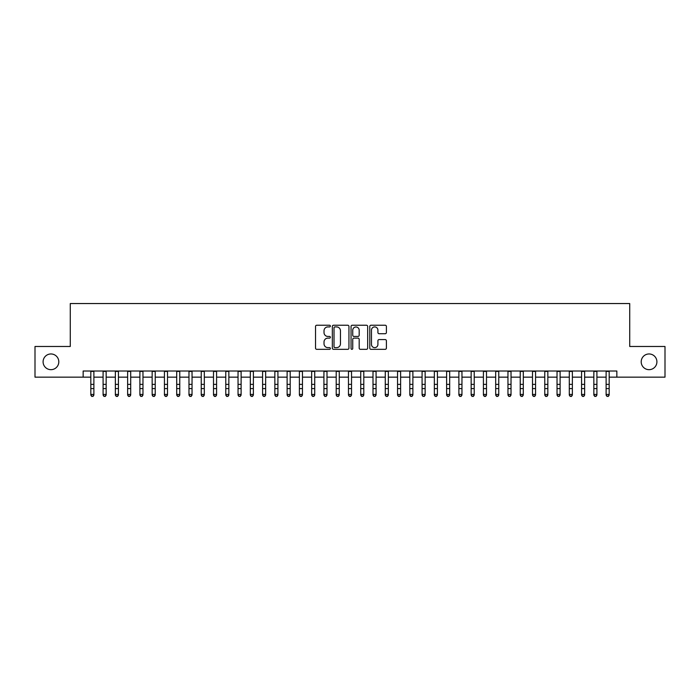 <?xml version="1.0" encoding="UTF-8"?>
<svg xmlns="http://www.w3.org/2000/svg" width="700" height="700" viewBox="0 0 700 700"><rect width="100%" height="100%" fill="white"/><g stroke="black" fill="none" stroke-linecap="round" stroke-linejoin="round"><path stroke-width="1.05" d="M330.374 326.078A0.84 0.84 0 0 0 329.525 325.238L316.733 325.238A1.208 1.208 0 0 0 315.525 326.445L315.525 348.119A1.208 1.208 0 0 0 316.733 349.326L329.525 349.326A0.84 0.84 0 0 0 330.374 348.477A0.84 0.84 0 0 0 329.525 347.637L327.871 347.637A3.85 3.85 0 0 1 324.021 343.787L324.021 341.976A3.85 3.85 0 0 1 327.871 338.126L329.525 338.126A0.84 0.84 0 0 0 330.374 337.277A0.84 0.84 0 0 0 329.525 336.438L327.871 336.438A3.85 3.85 0 0 1 324.021 332.588L324.021 330.776A3.85 3.85 0 0 1 327.871 326.926L329.525 326.926A0.84 0.84 0 0 0 330.374 326.078M641.2 361.821A7.849 7.849 0 0 0 649.049 369.67A7.849 7.849 0 0 0 656.906 361.821A7.849 7.849 0 0 0 649.049 353.964A7.849 7.849 0 0 0 641.2 361.821M43.094 361.821A7.849 7.849 0 0 0 50.951 369.67A7.849 7.849 0 0 0 58.8 361.821A7.849 7.849 0 0 0 50.951 353.964A7.849 7.849 0 0 0 43.094 361.821M385.192 333.725A1.208 1.208 0 0 0 386.4 332.526L386.4 326.445A1.208 1.208 0 0 0 385.192 325.238L370.983 325.238A1.208 1.208 0 0 0 369.784 326.445L369.784 348.119A1.208 1.208 0 0 0 370.983 349.326L385.192 349.326A1.208 1.208 0 0 0 386.4 348.119L386.4 340.777A1.208 1.208 0 0 0 385.192 339.57L379.111 339.57A1.208 1.208 0 0 0 377.912 340.777L377.912 344.418A3.22 3.22 0 0 1 374.684 347.637A3.22 3.22 0 0 1 371.464 344.418L371.464 330.146A3.22 3.22 0 0 1 374.684 326.926A3.22 3.22 0 0 1 377.912 330.146L377.912 332.526A1.208 1.208 0 0 0 379.111 333.725L385.192 333.725M83.151 377.151L35 377.151L35 346.483L70.271 346.483L70.271 303.546L629.729 303.546L629.729 346.483L665 346.483L665 377.151L616.849 377.151L616.849 371.017L83.151 371.017L83.151 377.151L90.825 377.151M348.95 326.445A1.208 1.208 0 0 0 347.743 325.238L333.533 325.238A1.208 1.208 0 0 0 332.325 326.445L332.325 348.119A1.208 1.208 0 0 0 333.533 349.326L347.743 349.326A1.208 1.208 0 0 0 348.95 348.119L348.95 326.445M352.257 325.238L366.467 325.238A1.208 1.208 0 0 1 367.675 326.445L367.675 348.119A1.208 1.208 0 0 1 366.467 349.326L360.386 349.326A1.208 1.208 0 0 1 359.179 348.119L359.179 339.325A1.208 1.208 0 0 0 357.98 338.126L353.946 338.126A1.208 1.208 0 0 0 352.739 339.325L352.739 348.477A0.84 0.84 0 0 1 351.899 349.326A0.84 0.84 0 0 1 351.05 348.477L351.05 326.445A1.208 1.208 0 0 1 352.257 325.238M93.888 377.151L103.093 377.151M106.155 377.151L115.36 377.151M118.431 377.151L127.628 377.151M130.699 377.151L139.895 377.151M142.966 377.151L152.162 377.151M155.234 377.151L164.439 377.151M167.501 377.151L176.706 377.151M179.769 377.151L188.974 377.151M192.036 377.151L201.241 377.151M204.312 377.151L213.509 377.151M216.58 377.151L225.776 377.151M228.848 377.151L238.044 377.151M241.115 377.151L250.32 377.151M253.382 377.151L262.588 377.151M265.65 377.151L274.855 377.151M277.918 377.151L287.123 377.151M290.194 377.151L299.39 377.151M302.461 377.151L311.658 377.151M314.729 377.151L323.925 377.151M326.996 377.151L336.201 377.151M339.264 377.151L348.469 377.151M351.531 377.151L360.736 377.151M363.799 377.151L373.004 377.151M376.075 377.151L385.271 377.151M388.342 377.151L397.539 377.151M400.61 377.151L409.806 377.151M412.877 377.151L422.082 377.151M425.145 377.151L434.35 377.151M437.412 377.151L446.618 377.151M449.68 377.151L458.885 377.151M461.956 377.151L471.153 377.151M474.224 377.151L483.42 377.151M486.491 377.151L495.688 377.151M498.759 377.151L507.964 377.151M511.026 377.151L520.231 377.151M523.294 377.151L532.499 377.151M535.561 377.151L544.766 377.151M547.837 377.151L557.034 377.151M560.105 377.151L569.301 377.151M572.372 377.151L581.569 377.151M584.64 377.151L593.845 377.151M596.907 377.151L606.113 377.151M609.175 377.151L616.849 377.151M334.854 326.926A0.84 0.84 0 0 0 334.014 327.766L334.014 346.797A0.84 0.84 0 0 0 334.854 347.637L336.604 347.637A3.85 3.85 0 0 0 340.454 343.787L340.454 330.776A3.85 3.85 0 0 0 336.604 326.926L334.854 326.926M359.179 330.207A3.22 3.22 0 0 0 355.959 326.988A3.22 3.22 0 0 0 352.739 330.207L352.739 335.23A1.208 1.208 0 0 0 353.946 336.438L357.98 336.438A1.208 1.208 0 0 0 359.179 335.23L359.179 330.207M93.888 371.017L93.888 395.106L92.969 396.454L91.744 396.183L92.969 396.454M90.825 371.017L90.825 394.424L93.888 394.424L92.969 396.183M91.744 396.454L90.825 395.106L90.825 394.424L91.744 396.183M106.155 371.017L106.155 395.106L105.236 396.454L104.011 396.183L105.236 396.454M103.093 371.017L103.093 394.424L106.155 394.424L105.236 396.183M104.011 396.454L103.093 395.106L103.093 394.424L104.011 396.183M118.431 371.017L118.431 395.106L117.504 396.454L116.279 396.183L117.504 396.454M115.36 371.017L115.36 394.424L118.431 394.424L117.504 396.183M116.279 396.454L115.36 395.106L115.36 394.424L116.279 396.183M130.699 371.017L130.699 395.106L129.78 396.454L128.546 396.183L129.78 396.454M127.628 371.017L127.628 394.424L130.699 394.424L129.78 396.183M128.546 396.454L127.628 395.106L127.628 394.424L128.546 396.183M142.966 371.017L142.966 395.106L142.048 396.454L140.814 396.183L142.048 396.454M139.895 371.017L139.895 394.424L142.966 394.424L142.048 396.183M140.814 396.454L139.895 395.106L139.895 394.424L140.814 396.183M155.234 371.017L155.234 395.106L154.315 396.454L153.09 396.183L154.315 396.454M152.162 371.017L152.162 394.424L155.234 394.424L154.315 396.183M153.09 396.454L152.162 395.106L152.162 394.424L153.09 396.183M167.501 371.017L167.501 395.106L166.582 396.454L165.357 396.183L166.582 396.454M164.439 371.017L164.439 394.424L167.501 394.424L166.582 396.183M165.357 396.454L164.439 395.106L164.439 394.424L165.357 396.183M179.769 371.017L179.769 395.106L178.85 396.454L177.625 396.183L178.85 396.454M176.706 371.017L176.706 394.424L179.769 394.424L178.85 396.183M177.625 396.454L176.706 395.106L176.706 394.424L177.625 396.183M192.036 371.017L192.036 395.106L191.117 396.454L189.893 396.183L191.117 396.454M188.974 371.017L188.974 394.424L192.036 394.424L191.117 396.183M189.893 396.454L188.974 395.106L188.974 394.424L189.893 396.183M204.312 371.017L204.312 395.106L203.385 396.454L202.16 396.183L203.385 396.454M201.241 371.017L201.241 394.424L204.312 394.424L203.385 396.183M202.16 396.454L201.241 395.106L201.241 394.424L202.16 396.183M216.58 371.017L216.58 395.106L215.661 396.454L214.428 396.183L215.661 396.454M213.509 371.017L213.509 394.424L216.58 394.424L215.661 396.183M214.428 396.454L213.509 395.106L213.509 394.424L214.428 396.183M228.848 371.017L228.848 395.106L227.929 396.454L226.695 396.183L227.929 396.454M225.776 371.017L225.776 394.424L228.848 394.424L227.929 396.183M226.695 396.454L225.776 395.106L225.776 394.424L226.695 396.183M241.115 371.017L241.115 395.106L240.196 396.454L238.971 396.183L240.196 396.454M238.044 371.017L238.044 394.424L241.115 394.424L240.196 396.183M238.971 396.454L238.044 395.106L238.044 394.424L238.971 396.183M253.382 371.017L253.382 395.106L252.464 396.454L251.239 396.183L252.464 396.454M250.32 371.017L250.32 394.424L253.382 394.424L252.464 396.183M251.239 396.454L250.32 395.106L250.32 394.424L251.239 396.183M265.65 371.017L265.65 395.106L264.731 396.454L263.506 396.183L264.731 396.454M262.588 371.017L262.588 394.424L265.65 394.424L264.731 396.183M263.506 396.454L262.588 395.106L262.588 394.424L263.506 396.183M277.918 371.017L277.918 395.106L276.999 396.454L275.774 396.183L276.999 396.454M274.855 371.017L274.855 394.424L277.918 394.424L276.999 396.183M275.774 396.454L274.855 395.106L274.855 394.424L275.774 396.183M290.194 371.017L290.194 395.106L289.266 396.454L288.041 396.183L289.266 396.454M287.123 371.017L287.123 394.424L290.194 394.424L289.266 396.183M288.041 396.454L287.123 395.106L287.123 394.424L288.041 396.183M302.461 371.017L302.461 395.106L301.543 396.454L300.309 396.183L301.543 396.454M299.39 371.017L299.39 394.424L302.461 394.424L301.543 396.183M300.309 396.454L299.39 395.106L299.39 394.424L300.309 396.183M314.729 371.017L314.729 395.106L313.81 396.454L312.576 396.183L313.81 396.454M311.658 371.017L311.658 394.424L314.729 394.424L313.81 396.183M312.576 396.454L311.658 395.106L311.658 394.424L312.576 396.183M326.996 371.017L326.996 395.106L326.078 396.454L324.852 396.183L326.078 396.454M323.925 371.017L323.925 394.424L326.996 394.424L326.078 396.183M324.852 396.454L323.925 395.106L323.925 394.424L324.852 396.183M339.264 371.017L339.264 395.106L338.345 396.454L337.12 396.183L338.345 396.454M336.201 371.017L336.201 394.424L339.264 394.424L338.345 396.183M337.12 396.454L336.201 395.106L336.201 394.424L337.12 396.183M351.531 371.017L351.531 395.106L350.613 396.454L349.387 396.183L350.613 396.454M348.469 371.017L348.469 394.424L351.531 394.424L350.613 396.183M349.387 396.454L348.469 395.106L348.469 394.424L349.387 396.183M363.799 371.017L363.799 395.106L362.88 396.454L361.655 396.183L362.88 396.454M360.736 371.017L360.736 394.424L363.799 394.424L362.88 396.183M361.655 396.454L360.736 395.106L360.736 394.424L361.655 396.183M376.075 371.017L376.075 395.106L375.148 396.454L373.922 396.183L375.148 396.454M373.004 371.017L373.004 394.424L376.075 394.424L375.148 396.183M373.922 396.454L373.004 395.106L373.004 394.424L373.922 396.183M388.342 371.017L388.342 395.106L387.424 396.454L386.19 396.183L387.424 396.454M385.271 371.017L385.271 394.424L388.342 394.424L387.424 396.183M386.19 396.454L385.271 395.106L385.271 394.424L386.19 396.183M400.61 371.017L400.61 395.106L399.691 396.454L398.457 396.183L399.691 396.454M397.539 371.017L397.539 394.424L400.61 394.424L399.691 396.183M398.457 396.454L397.539 395.106L397.539 394.424L398.457 396.183M412.877 371.017L412.877 395.106L411.959 396.454L410.734 396.183L411.959 396.454M409.806 371.017L409.806 394.424L412.877 394.424L411.959 396.183M410.734 396.454L409.806 395.106L409.806 394.424L410.734 396.183M425.145 371.017L425.145 395.106L424.226 396.454L423.001 396.183L424.226 396.454M422.082 371.017L422.082 394.424L425.145 394.424L424.226 396.183M423.001 396.454L422.082 395.106L422.082 394.424L423.001 396.183M437.412 371.017L437.412 395.106L436.494 396.454L435.269 396.183L436.494 396.454M434.35 371.017L434.35 394.424L437.412 394.424L436.494 396.183M435.269 396.454L434.35 395.106L434.35 394.424L435.269 396.183M449.68 371.017L449.68 395.106L448.761 396.454L447.536 396.183L448.761 396.454M446.618 371.017L446.618 394.424L449.68 394.424L448.761 396.183M447.536 396.454L446.618 395.106L446.618 394.424L447.536 396.183M461.956 371.017L461.956 395.106L461.029 396.454L459.804 396.183L461.029 396.454M458.885 371.017L458.885 394.424L461.956 394.424L461.029 396.183M459.804 396.454L458.885 395.106L458.885 394.424L459.804 396.183M474.224 371.017L474.224 395.106L473.305 396.454L472.071 396.183L473.305 396.454M471.153 371.017L471.153 394.424L474.224 394.424L473.305 396.183M472.071 396.454L471.153 395.106L471.153 394.424L472.071 396.183M486.491 371.017L486.491 395.106L485.573 396.454L484.339 396.183L485.573 396.454M483.42 371.017L483.42 394.424L486.491 394.424L485.573 396.183M484.339 396.454L483.42 395.106L483.42 394.424L484.339 396.183M498.759 371.017L498.759 395.106L497.84 396.454L496.615 396.183L497.84 396.454M495.688 371.017L495.688 394.424L498.759 394.424L497.84 396.183M496.615 396.454L495.688 395.106L495.688 394.424L496.615 396.183M511.026 371.017L511.026 395.106L510.108 396.454L508.883 396.183L510.108 396.454M507.964 371.017L507.964 394.424L511.026 394.424L510.108 396.183M508.883 396.454L507.964 395.106L507.964 394.424L508.883 396.183M523.294 371.017L523.294 395.106L522.375 396.454L521.15 396.183L522.375 396.454M520.231 371.017L520.231 394.424L523.294 394.424L522.375 396.183M521.15 396.454L520.231 395.106L520.231 394.424L521.15 396.183M535.561 371.017L535.561 395.106L534.642 396.454L533.418 396.183L534.642 396.454M532.499 371.017L532.499 394.424L535.561 394.424L534.642 396.183M533.418 396.454L532.499 395.106L532.499 394.424L533.418 396.183M547.837 371.017L547.837 395.106L546.91 396.454L545.685 396.183L546.91 396.454M544.766 371.017L544.766 394.424L547.837 394.424L546.91 396.183M545.685 396.454L544.766 395.106L544.766 394.424L545.685 396.183M560.105 371.017L560.105 395.106L559.186 396.454L557.952 396.183L559.186 396.454M557.034 371.017L557.034 394.424L560.105 394.424L559.186 396.183M557.952 396.454L557.034 395.106L557.034 394.424L557.952 396.183M572.372 371.017L572.372 395.106L571.454 396.454L570.22 396.183L571.454 396.454M569.301 371.017L569.301 394.424L572.372 394.424L571.454 396.183M570.22 396.454L569.301 395.106L569.301 394.424L570.22 396.183M584.64 371.017L584.64 395.106L583.721 396.454L582.496 396.183L583.721 396.454M581.569 371.017L581.569 394.424L584.64 394.424L583.721 396.183M582.496 396.454L581.569 395.106L581.569 394.424L582.496 396.183M596.907 371.017L596.907 395.106L595.989 396.454L594.764 396.183L595.989 396.454M593.845 371.017L593.845 394.424L596.907 394.424L595.989 396.183M594.764 396.454L593.845 395.106L593.845 394.424L594.764 396.183M609.175 371.017L609.175 395.106L608.256 396.454L607.031 396.183L608.256 396.454M606.113 371.017L606.113 394.424L609.175 394.424L608.256 396.183M607.031 396.454L606.113 395.106L606.113 394.424L607.031 396.183M93.888 384.37L90.825 384.37M93.888 388.579L90.825 388.579M93.888 371.42L90.825 371.42M106.155 384.37L103.093 384.37M106.155 388.579L103.093 388.579M106.155 371.42L103.093 371.42M118.431 384.37L115.36 384.37M118.431 388.579L115.36 388.579M118.431 371.42L115.36 371.42M130.699 384.37L127.628 384.37M130.699 388.579L127.628 388.579M130.699 371.42L127.628 371.42M142.966 384.37L139.895 384.37M142.966 388.579L139.895 388.579M142.966 371.42L139.895 371.42M155.234 384.37L152.162 384.37M155.234 388.579L152.162 388.579M155.234 371.42L152.162 371.42M167.501 384.37L164.439 384.37M167.501 388.579L164.439 388.579M167.501 371.42L164.439 371.42M179.769 384.37L176.706 384.37M179.769 388.579L176.706 388.579M179.769 371.42L176.706 371.42M192.036 384.37L188.974 384.37M192.036 388.579L188.974 388.579M192.036 371.42L188.974 371.42M204.312 384.37L201.241 384.37M204.312 388.579L201.241 388.579M204.312 371.42L201.241 371.42M216.58 384.37L213.509 384.37M216.58 388.579L213.509 388.579M216.58 371.42L213.509 371.42M228.848 384.37L225.776 384.37M228.848 388.579L225.776 388.579M228.848 371.42L225.776 371.42M241.115 384.37L238.044 384.37M241.115 388.579L238.044 388.579M241.115 371.42L238.044 371.42M253.382 384.37L250.32 384.37M253.382 388.579L250.32 388.579M253.382 371.42L250.32 371.42M265.65 384.37L262.588 384.37M265.65 388.579L262.588 388.579M265.65 371.42L262.588 371.42M277.918 384.37L274.855 384.37M277.918 388.579L274.855 388.579M277.918 371.42L274.855 371.42M290.194 384.37L287.123 384.37M290.194 388.579L287.123 388.579M290.194 371.42L287.123 371.42M302.461 384.37L299.39 384.37M302.461 388.579L299.39 388.579M302.461 371.42L299.39 371.42M314.729 384.37L311.658 384.37M314.729 388.579L311.658 388.579M314.729 371.42L311.658 371.42M326.996 384.37L323.925 384.37M326.996 388.579L323.925 388.579M326.996 371.42L323.925 371.42M339.264 384.37L336.201 384.37M339.264 388.579L336.201 388.579M339.264 371.42L336.201 371.42M351.531 384.37L348.469 384.37M351.531 388.579L348.469 388.579M351.531 371.42L348.469 371.42M363.799 384.37L360.736 384.37M363.799 388.579L360.736 388.579M363.799 371.42L360.736 371.42M376.075 384.37L373.004 384.37M376.075 388.579L373.004 388.579M376.075 371.42L373.004 371.42M388.342 384.37L385.271 384.37M388.342 388.579L385.271 388.579M388.342 371.42L385.271 371.42M400.61 384.37L397.539 384.37M400.61 388.579L397.539 388.579M400.61 371.42L397.539 371.42M412.877 384.37L409.806 384.37M412.877 388.579L409.806 388.579M412.877 371.42L409.806 371.42M425.145 384.37L422.082 384.37M425.145 388.579L422.082 388.579M425.145 371.42L422.082 371.42M437.412 384.37L434.35 384.37M437.412 388.579L434.35 388.579M437.412 371.42L434.35 371.42M449.68 384.37L446.618 384.37M449.68 388.579L446.618 388.579M449.68 371.42L446.618 371.42M461.956 384.37L458.885 384.37M461.956 388.579L458.885 388.579M461.956 371.42L458.885 371.42M474.224 384.37L471.153 384.37M474.224 388.579L471.153 388.579M474.224 371.42L471.153 371.42M486.491 384.37L483.42 384.37M486.491 388.579L483.42 388.579M486.491 371.42L483.42 371.42M498.759 384.37L495.688 384.37M498.759 388.579L495.688 388.579M498.759 371.42L495.688 371.42M511.026 384.37L507.964 384.37M511.026 388.579L507.964 388.579M511.026 371.42L507.964 371.42M523.294 384.37L520.231 384.37M523.294 388.579L520.231 388.579M523.294 371.42L520.231 371.42M535.561 384.37L532.499 384.37M535.561 388.579L532.499 388.579M535.561 371.42L532.499 371.42M547.837 384.37L544.766 384.37M547.837 388.579L544.766 388.579M547.837 371.42L544.766 371.42M560.105 384.37L557.034 384.37M560.105 388.579L557.034 388.579M560.105 371.42L557.034 371.42M572.372 384.37L569.301 384.37M572.372 388.579L569.301 388.579M572.372 371.42L569.301 371.42M584.64 384.37L581.569 384.37M584.64 388.579L581.569 388.579M584.64 371.42L581.569 371.42M596.907 384.37L593.845 384.37M596.907 388.579L593.845 388.579M596.907 371.42L593.845 371.42M609.175 384.37L606.113 384.37M609.175 388.579L606.113 388.579M609.175 371.42L606.113 371.42"/></g></svg>
